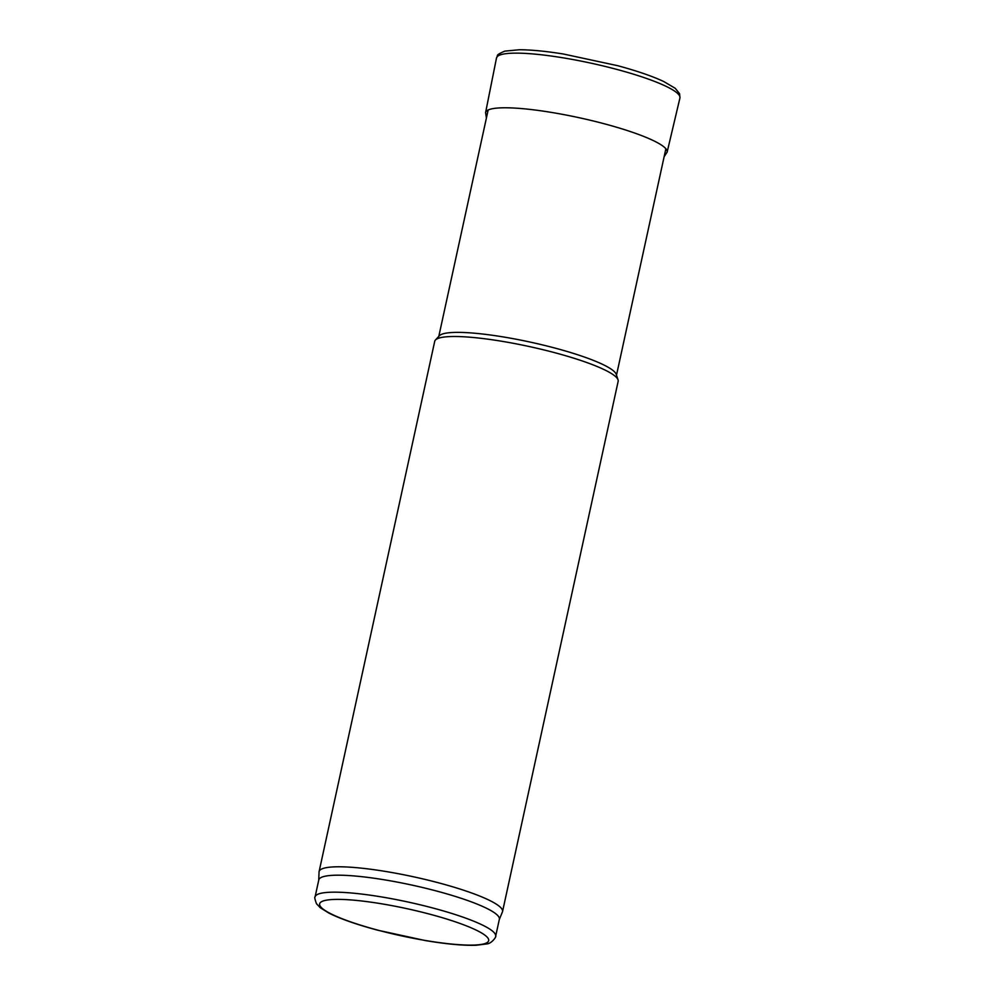 <?xml version="1.0" encoding="UTF-8"?>
<svg xmlns="http://www.w3.org/2000/svg" width="995" height="995" viewBox="0 0 995 995"><rect width="100%" height="100%" fill="white"/><g stroke="black" fill="none" stroke-linecap="round" stroke-linejoin="round"><path stroke-width="1.49" d="M315.079 896.905L318.786 879.928A92.411 14.801 12.3 0 1 412.216 885.152A92.411 14.801 12.3 0 1 499.353 919.305L495.647 936.283C496.853 935.611 492.214 943.757 486.406 943.981L476.219 945.25C463.471 945.685 446.506 944.118 425.3 940.561L377.714 930.201C356.757 924.579 340.514 918.895 329.009 913.149L320.29 907.763L316.46 903.671C314.843 899.169 314.383 896.918 315.079 896.905A92.411 14.801 12.3 0 1 408.522 902.129A92.411 14.801 12.3 0 1 495.647 936.283M318.736 880.14L319.047 872.03A93.878 15.037 12.3 0 1 319.096 871.595A93.878 15.037 12.3 0 1 414.019 876.906A93.878 15.037 12.3 0 1 502.537 911.594A93.878 15.037 12.3 0 1 502.4 912.005L499.303 919.517M319.096 871.595L434.715 341.322A93.878 15.037 12.3 0 1 435.424 340.029A93.878 15.037 12.3 0 1 529.638 346.621A93.878 15.037 12.3 0 1 618.044 379.854A93.878 15.037 12.3 0 1 618.156 381.321L502.537 911.594M435.424 340.029L439.33 335.8A90.943 14.564 12.3 0 1 530.609 342.18A90.943 14.564 12.3 0 1 616.253 374.369L618.044 379.854M664.113 156.762L667.135 152.111A92.908 14.888 -167.7 0 1 667.11 152.235L679.946 97.933A93.878 15.037 -167.7 0 0 679.946 97.908A93.878 15.037 -167.7 0 0 627.484 72.386A93.878 15.037 -167.7 0 0 616.564 69.339A93.878 15.037 -167.7 0 0 496.505 57.909A93.878 15.037 -167.7 0 0 496.505 57.934L485.572 112.659A92.908 14.888 -167.7 0 1 485.597 112.534L486.406 118.019M667.135 152.111A92.908 14.888 -167.7 0 0 605.346 124.064A92.908 14.888 -167.7 0 0 604.425 123.815A92.908 14.888 -167.7 0 0 485.597 112.534M378 930.188A86.54 13.868 12.3 0 1 347.516 899.704A86.54 13.868 12.3 0 1 486.891 936.867A86.54 13.868 12.3 0 1 378 930.188M616.502 375.127L665.866 148.74M438.795 336.385L488.159 109.997M496.505 57.909C498.744 55.098 494.154 55.757 504.801 51.131L519.365 49.75C531.106 49.775 545.832 51.193 563.556 54.041L617.808 65.72C636.999 70.919 652.297 76.18 663.677 81.49L675.232 88.294L679.56 93.679L679.946 97.908"/></g></svg>
